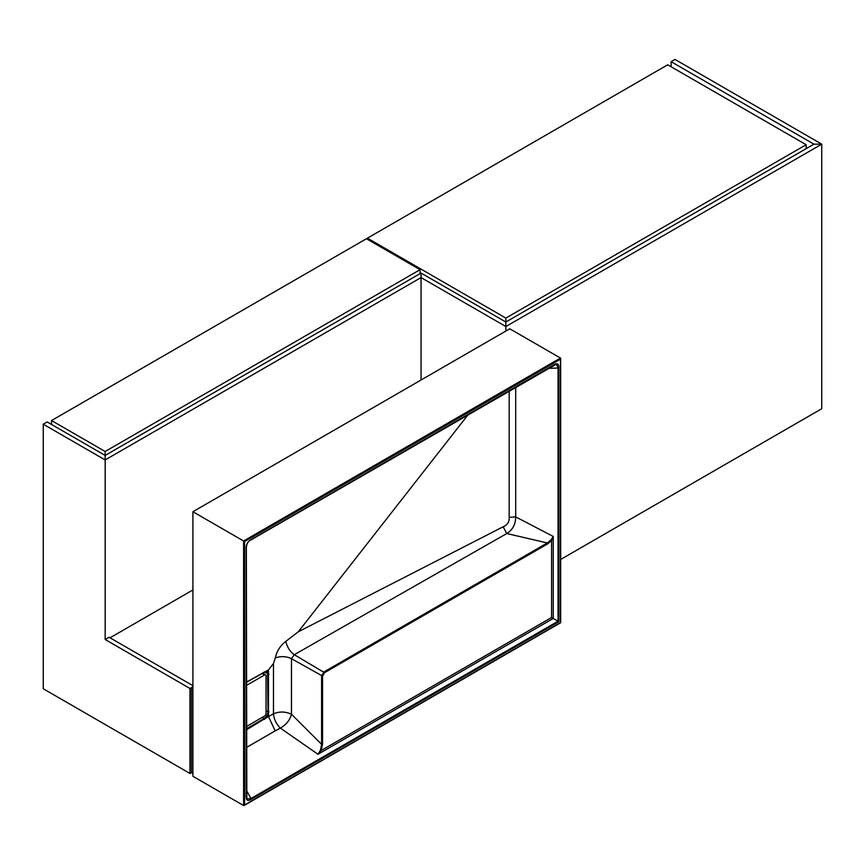 <?xml version="1.0" encoding="UTF-8"?>
<svg xmlns="http://www.w3.org/2000/svg" width="865" height="865" viewBox="0 0 865 865"><rect width="100%" height="100%" fill="white"/><g stroke="black" fill="none" stroke-linecap="round" stroke-linejoin="round"><path stroke-width="1.3" d="M105.162 455.433L421.05 273.059L421.05 277.568L505.863 326.538L505.863 322.029L421.05 273.059L421.05 380.005L421.05 277.568L105.162 459.942L43.25 424.196L47.153 421.947L105.162 455.433L105.162 459.942L105.162 451.498L51.532 420.541L51.532 424.477M505.863 331.036L505.863 326.538L505.863 331.036M560.661 559.46L821.75 408.723L821.75 144.163L505.863 326.538L505.863 322.029L813.954 144.163L821.75 144.163L813.954 144.163L671.121 61.696L671.121 66.767M806.148 148.661L806.148 144.725L667.704 64.799L367.42 238.167L367.42 239.291M806.148 144.725L505.863 318.093L367.42 238.167M505.863 318.093L505.863 322.029M420.066 273.621L420.066 269.685L366.446 238.729L51.532 420.541M420.066 269.685L105.162 451.498M821.75 408.723L821.75 144.163L675.024 59.447L671.121 61.696M43.25 424.196L43.25 688.756L189.976 773.472L191.446 772.629L192.906 773.472M189.976 773.472L189.976 688.475L192.906 686.788L191.446 687.632L191.446 772.629M192.906 685.653L109.055 637.245L105.162 639.505L105.162 459.942L105.162 639.505L189.976 688.475M192.906 589.962L110.039 637.808M246.352 685.48L264.571 674.96A2.065 1.189 -60 0 1 265.598 674.862A2.065 1.189 -60 0 1 266.031 675.803L266.031 713.517A2.065 1.189 -60 0 1 264.571 716.047L246.352 726.568M244.579 541.555L560.466 359.18L560.466 622.616L243.606 805.553L244.579 804.991L244.579 541.555L243.606 540.993L243.606 805.553L192.906 776.283L192.906 511.723L509.766 328.786L560.466 358.056L243.606 540.993L192.906 511.723M246.352 747.533L275.189 730.882L268.474 716.501L268.474 669.899L246.352 682.15M246.352 729.93L266.755 717.496A6.206 3.579 120 0 0 268.474 714.436L267.555 714.122A5.514 3.179 -60 0 1 266.02 716.869L264.095 718.599L262.127 717.463M468.343 414.421L298.284 631.796L285.818 641.398C280.346 645.56 276.843 651.042 275.319 657.843L273.481 663.487L268.474 669.899M509.171 390.85L509.171 517.324C509.453 521.865 507.431 525.012 503.127 526.785L298.284 631.796M558.887 367.949C559.006 363.733 557.265 362.727 553.654 364.933L251.38 539.446C247.79 541.382 246.049 544.409 246.157 548.507L246.157 796.232C246.038 800.439 247.779 801.444 251.38 799.249L558.887 621.708L558.887 367.949L558.055 368.014L558.055 621.221L558.887 621.708M275.189 730.882L280.379 728.114L317.985 754.28L553.243 618.453L558.055 621.221L251.012 798.492L246.352 790.145M548.107 368.371L558.055 368.014L556.476 364.1L553.643 365.073M322.558 744.289L321.596 744.3L291.473 714.231L291.473 658.698L294.284 654.686L506.804 533.543L547.307 542.961L324.04 671.867L321.596 676.084L321.596 744.3L320.472 750.096L317.985 754.28L321.164 750.528L322.558 744.289L322.558 676.084L324.516 672.7L547.783 543.804L551.589 540.452L553.243 536.473L515.702 516.892L515.702 387.077M547.783 543.804L547.307 542.961L550.897 540.019L553.243 536.473L553.243 618.453L551.589 617.491L321.164 750.528L320.472 750.096M251.38 799.249L251.012 798.492L246.849 799.076L246.266 796.146M273.481 663.487L273.481 713.83C273.935 719.15 276.238 723.908 280.379 728.114C286.293 724.643 289.991 720.004 291.473 714.231C285.472 711.452 279.482 711.322 273.481 713.83L266.755 717.496L266.02 716.869M503.127 526.785L506.804 533.543C512.696 529.791 515.67 524.244 515.702 516.892L509.171 517.324M246.266 548.021L246.266 548.021C246.179 544.301 247.768 541.555 251.023 539.782L251.023 539.782M322.558 676.084L291.473 658.698C286.596 656.297 281.212 656.016 275.319 657.843M324.516 672.7L294.284 654.686C290.089 651.767 287.267 647.334 285.818 641.398M266.031 710.706L267.999 711.841L267.555 714.122M263.62 673.716L263.663 672.365M266.215 671.37A5.514 3.179 -60 0 1 266.842 671.586A5.514 3.179 -60 0 1 267.555 672.31L267.999 711.841L268.961 711.852M265.847 671.337L266.55 671.013M267.555 672.31L268.464 672.105M550.897 540.019L551.589 540.452L551.589 617.491M560.466 359.18L560.466 358.056L560.466 359.18M191.446 687.632L192.906 688.475M264.571 674.96L261.868 673.403M268.474 672.073A6.206 3.579 120 0 0 266.582 670.981M251.369 539.587L553.297 365.268M246.266 795.757L246.266 548.421M264.582 719.41L264.095 718.599L246.352 728.838M264.312 671.997L268.961 674.138M265.598 674.862L262.473 673.057M266.074 671.391L246.352 682.355M266.063 671.391L266.842 671.586M560.661 358.499L560.661 622.735L244.092 805.51M246.849 799.076L246.352 548.226C246.46 543.89 248.093 541.068 251.239 539.76L556.476 364.1"/></g></svg>
